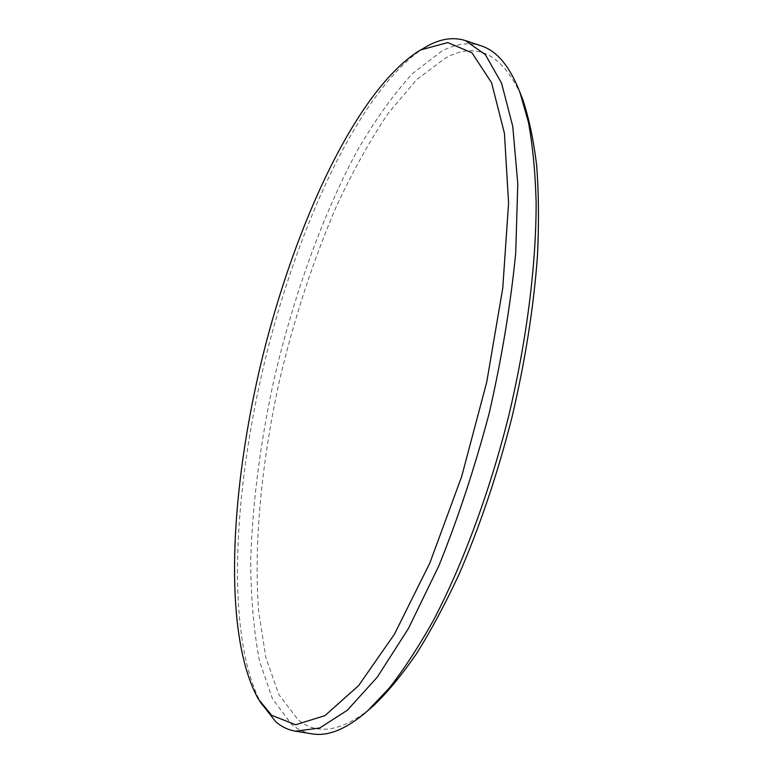 <?xml version="1.0" encoding="UTF-8"?>
<svg xmlns="http://www.w3.org/2000/svg" width="773" height="773" viewBox="0 0 773 773"><rect width="100%" height="100%" fill="white"/><g stroke="black" fill="none" stroke-linecap="round" stroke-linejoin="round"><path stroke-width="0.58" stroke-dasharray="3.87 2.9" d="M369.832 708.918C340.651 731.838 316.717 735.413 298.03 719.644L278.918 694.705L265.864 657.591L258.626 611.259C253.534 543.226 261.67 461.471 279.604 380.103C294.155 318.466 313.133 260.462 336.526 206.072C352.681 171.422 369.948 140.454 388.326 113.167L416.705 79.6L445.538 57.994C476.381 41.24 501.493 53.501 520.905 94.789M481.173 45.858C468.718 41.974 455.597 43.742 441.798 51.153L412.666 73.425C393.283 94.567 374.654 120.598 356.778 151.527C322.003 216.411 293.411 296.61 274.125 379.021C260.404 441.702 252.597 501.977 250.723 559.855C250.79 596.978 253.699 630.642 259.457 660.857L272.434 698.753L291.556 724.33C297.673 729.412 304.465 732.582 311.934 733.838M261.989 704.947C225.146 638.334 232.799 492.072 265.68 357.657C298.909 223.329 359.976 90.199 423.517 48.284M258.288 698.985L259.796 701.411M417.478 51.849L419.942 50.4"/><path stroke-width="1.16" d="M271.729 715.344L295.624 724.755L324.95 715.624L358.537 685.69L394.404 634.256L429.836 563.044L461.636 476.632L486.729 382.152L502.759 288.165L508.586 203.009L504.421 133.236L491.57 82.75L471.974 52.806L447.751 42.573L420.87 49.878L417.478 51.849C355.493 92.741 295.363 224.151 262.54 356.884C230.035 489.696 222.344 634.005 258.288 698.985L271.729 715.344M419.942 50.4L427.005 46.264C440.504 38.708 453.316 36.814 465.433 40.583L485.328 54.612L501.542 83.107L512.77 126.424L517.784 183.829L515.697 253.225C510.653 304.417 501.87 357.57 489.338 412.676C474.873 467.307 458.002 518.47 438.716 566.155L408.376 628.594L377.301 677.129L347.261 710.3L319.674 728.011L295.547 731.21C288.281 729.983 281.681 726.842 275.768 721.779L259.796 701.411M520.905 94.789L522.78 99.562C528.906 117.902 533.525 139.787 536.626 165.219C538.752 192.554 539.032 222.682 537.477 255.612C533.718 307.287 525.138 361.474 511.755 418.183C497.3 474.632 479.762 526.626 459.123 574.146C445.219 604.042 430.996 630.604 416.434 653.823C401.883 674.916 387.65 692.164 373.707 705.565L369.832 708.918M295.547 731.21L311.934 733.838C328.11 736.727 346.758 728.987 367.871 710.619L389.225 688.115C403.873 669.418 418.541 646.943 433.228 620.7C462.36 565.343 489.183 493.474 508.354 417.352C526.693 341.019 536.259 264.917 536.133 202.362C535.303 172.292 532.732 145.575 528.432 122.221L519.949 92.383C509.774 66.314 496.846 50.805 481.173 45.858L465.433 40.583M522.78 99.562L519.949 92.383M373.707 705.565L367.871 710.619"/></g></svg>
